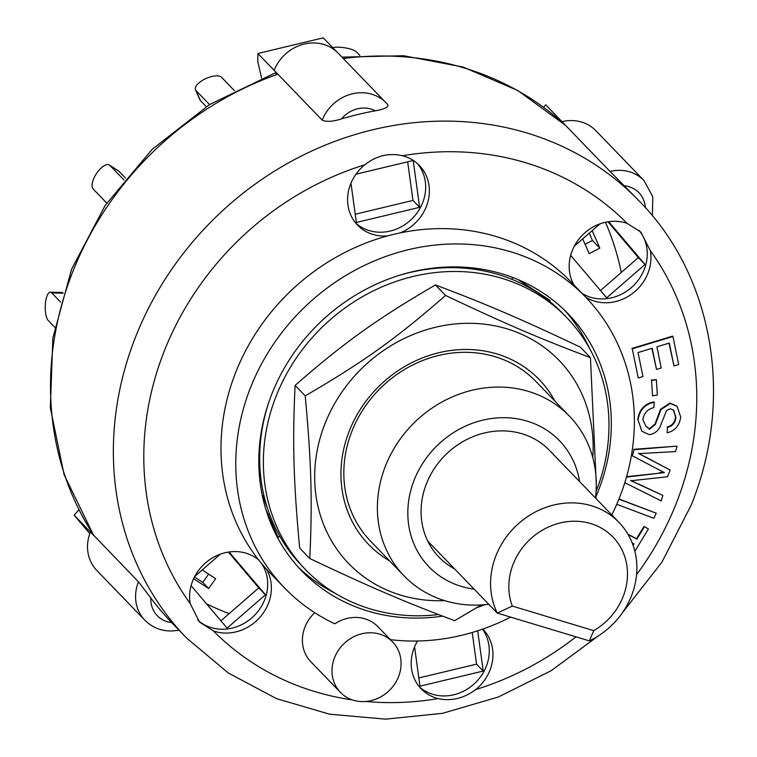 <?xml version="1.0" encoding="UTF-8"?>
<svg xmlns="http://www.w3.org/2000/svg" width="757" height="757" viewBox="0 0 757 757"><rect width="100%" height="100%" fill="white"/><g stroke="black" fill="none" stroke-linecap="round" stroke-linejoin="round"><path stroke-width="1.14" d="M512.29 606.073A62.311 55.952 -44 0 1 546.308 528.036A62.311 55.952 -44 0 1 622.538 551.039A62.311 55.952 -44 0 1 593.734 630.647L512.29 606.073L497.254 613.085L589.362 640.876A76.826 68.991 136 0 0 618.999 522.387A76.826 68.991 136 0 0 524.099 519.065A76.826 68.991 136 0 0 497.254 613.085L427.743 541.094A76.826 68.991 -44 0 1 454.597 447.075A76.826 68.991 -44 0 1 549.497 450.396L618.999 522.387M593.734 630.647L589.362 640.876M454.569 568.886A76.826 68.991 -44 0 1 438.946 557.124A76.826 68.991 -44 0 1 427.743 541.094M259.708 461.42A176.646 158.629 -44 0 1 259.481 454.219L258.97 453.689M263.001 495.655A176.646 158.629 136 0 0 267.42 508.07M470.258 267.656L471.441 268.896M472.103 267.846L471.961 268.953M511.741 279.248L512.943 277.554M518.043 279.598L550.188 300.491L549.535 301.409M529.105 286.789L528.698 287.367M596.109 491.397A181.481 162.982 136 0 0 597.945 366.189A181.481 162.982 136 0 0 566.738 317.58A181.481 162.982 136 0 0 322.974 326.39A181.481 162.982 136 0 0 305.61 569.69A181.481 162.982 136 0 0 438.435 614.552M566.738 317.58L563.047 313.748A181.481 162.982 136 0 0 397.633 275.879M269.87 399.223A181.481 162.982 136 0 0 301.911 565.858L305.61 569.69M595.428 497.964A114.941 103.217 136 0 0 569.519 416.265L535.956 381.509A114.941 103.217 136 0 0 413.596 364.543A114.941 103.217 136 0 0 343.867 476.011A114.941 103.217 136 0 0 370.58 541.17L404.134 575.935A114.941 103.217 136 0 0 488.748 604.285M554.976 401.201A118.65 106.548 136 0 0 426.456 356.405A118.65 106.548 136 0 0 340.991 477.156A118.65 106.548 136 0 0 389.6 560.871M592.769 457.607A146.243 131.33 136 0 0 450.074 324.554A146.243 131.33 136 0 0 314.704 474.175A146.243 131.33 136 0 0 444.633 600.623M481.187 604.957L454.664 620.693C403.708 601.522 369.624 586.893 309.774 558.505C312.48 500.926 311.411 462.669 305.213 395.873C363.322 362.073 396.337 338.455 445.551 295.438C505.402 323.826 539.486 338.455 590.441 357.626L596.27 483.723M596.156 489.287L595.91 498.475M590.441 357.626L580.326 347.151C520.475 318.763 486.391 304.134 435.436 284.954C377.327 318.754 344.312 342.382 295.098 385.398C292.391 442.968 293.461 481.225 299.658 548.021L309.774 558.505M305.213 395.873L295.098 385.398M445.551 295.438L435.436 284.954M194.473 576.976L202.772 582.37L208.686 588.501L193.631 578.717M208.648 574.118L202.772 582.37M63.191 293.158A14.515 4.769 -88.8 0 0 61.752 292.439L50.331 292.193A14.515 4.769 91.2 0 1 51.798 292.94L63.181 293.186M54.741 327.204L48.249 320.476A14.515 4.769 91.2 0 1 45.363 304.333A14.515 4.769 91.2 0 1 50.331 292.193M60.588 302.052L51.798 292.94M119.095 171.394A14.515 6.255 -57 0 0 118.612 170.997L109.462 165.045A14.515 6.255 123 0 1 109.935 165.442L119.095 171.394L125.558 178.094M106.756 203.084L93.158 188.995A14.515 6.255 123 0 1 96.697 173.211A14.515 6.255 123 0 1 109.462 165.045M123.997 179.996L109.935 165.442M206.264 106.652L200.435 100.615L195.997 90.556A14.515 6.065 156.2 0 1 195.476 89.78A14.515 6.065 156.2 0 1 205.308 78.842A14.515 6.065 156.2 0 1 221.517 77.299L234.329 90.556M195.476 89.78L199.905 99.839A14.515 6.065 -23.8 0 0 200.435 100.615M209.547 104.589L195.997 90.556M332.673 47.606A14.515 4.249 -172.7 0 1 356.642 52.119L359.83 55.422M585.085 244.293L592.447 240.471L589.239 233.184M678.679 364.514L673.967 365.943L669.292 343.082L656.915 346.838L661.23 367.987L656.518 369.416L652.193 348.267L638.047 352.554L642.948 376.551L638.236 377.98L632.275 348.835L672.964 336.515L678.679 364.514M669.018 343.167L673.967 365.943M651.919 348.343L656.518 369.416M632.275 348.835L638.236 377.98M631.906 348.457L672.594 336.127L672.964 336.515M627.932 534.168L636.523 538.738L644.008 526.418L648.418 528.954L634.868 551.257M644.008 526.418L648.418 528.954M633.098 545.362L633.969 543.933L632.227 543.006M632.88 544.737L633.514 543.696M628.083 534.442L636.892 539.116L644.377 526.806M657.341 395.04L652.543 395.854L651.54 380.516L656.338 379.702L657.341 395.04M651.54 380.516L652.543 395.854M651.171 380.137L656.338 379.702M618.308 500.576L618.961 499.194L656.234 513.218L653.859 518.29L616.728 504.313M618.971 498.958L656.234 513.218M642.892 419.728L645.986 426.248L649.497 429.285L655.382 424.412L660.965 409.594L670.333 403.405L677.108 406.377L680.742 417.135C679.332 425.86 674.79 431.064 667.116 432.767L667.485 427.383C672.311 426.257 675.13 422.974 675.935 417.533L673.654 410.237L670.352 408.771L666.586 410.436L659.877 427.26C657.246 431.632 653.736 434.092 649.364 434.66L642.021 431.367L638.075 420.135C639.495 410.095 644.888 404.134 654.247 402.241L653.887 407.626C647.595 409.073 643.933 413.104 642.892 419.728M645.806 426.059L649.014 428.67M649.251 428.878L655.013 424.034L655.382 424.412M655.013 424.034L660.596 409.215L660.965 409.594M660.596 409.215L669.964 403.017L670.333 403.405M669.964 403.017L676.919 406.187M667.485 427.383L667.116 432.767M667.116 427.005C671.942 425.869 674.761 422.586 675.566 417.145L675.935 417.533M675.566 417.145L673.465 410.048M641.841 431.178L638.075 420.135M637.706 419.747C639.126 409.717 644.519 403.755 653.878 401.863L654.247 402.241M626.474 477.09L664.353 472.623L632.35 455.828L634.12 449.696L677.061 446.119L675.481 451.588L638.851 453.623L670.153 470.059L667.608 476.768L631.035 480.723L662.829 495.447L661.258 500.916L624.799 482.682M638.482 453.244L645.352 457.039M644.983 456.66L670.153 470.059M630.666 480.345L638.482 484.168M638.113 483.78L662.829 495.447M626.597 476.645L659.593 473.191M659.224 472.803L663.984 472.245M634.12 449.696L632.35 455.828M633.751 449.308L677.061 446.119M202.242 569.945L215.679 578.689L208.686 588.501M592.144 230.658L599.837 248.126L589.211 253.652L582.701 238.881M592.447 240.471L599.837 248.126M652.392 215.764L652.789 196.744L643.933 180.488A39.922 35.853 136 0 0 610.057 171.46L639.201 201.012A314.571 282.493 136 0 0 216.672 216.275A314.571 282.493 136 0 0 186.572 638.009L228.188 672.907L276.437 698.607L329.56 714.192L385.587 719.15L442.504 713.34L498.305 697.017L551.001 670.797L598.749 635.625M387.584 104.485A39.922 35.853 136 0 0 386.127 102.876L387.584 104.485C389.145 106.926 385.067 109.027 375.349 110.787A314.571 282.493 136 0 0 341.473 118.896C332.711 121.659 326.286 122.066 322.208 120.126L277.847 74.167L274.857 73.079L209.68 104.504L152.11 149.394L105.223 205.346L71.527 269.378L52.867 338.076L50.322 407.777L64.108 474.705L93.565 535.18M93.575 535.171L138.474 581.821L150.813 598.002A314.571 282.493 136 0 0 171.688 622.585L186.572 638.009M261.591 78.103L257.768 61.44L257.882 53.492L323.248 37.85L336.505 51.58M94.114 535.871L90.414 532.039L94.114 535.871A314.571 282.493 -44 0 1 277.847 74.167L257.882 53.492M610.057 171.46L545.731 104.835L543.592 107.257M343.309 58.516A314.571 282.493 -44 0 1 565.687 125.511L517.826 90.528L463.057 67.013L403.595 55.734L341.956 57.125M78.87 509.83L74.148 515.186L89.809 533.647M138.474 581.821A39.922 35.853 136 0 0 144.871 620.238L96.801 570.456A39.922 35.853 136 0 1 90.414 532.039L74.148 515.186M229.191 613.624A290.376 260.768 -44 0 1 206.453 603.774M605.439 222.265A290.376 260.768 -44 0 1 621.289 272.435M607.975 221.792L638.359 257.588L600.5 290.527M407.673 161.828L412.972 200.425L355.241 214.24M472.217 632.474L476.56 664.144L418.839 677.96M228.406 552.08L258.78 587.877L220.921 620.825M269.511 514.117L268.196 514.807M608.694 221.678L645.011 264.477L606.688 297.823L570.664 255.374M645.011 264.477L638.359 257.588M355.97 174.195L413.199 160.503L419.624 207.323L356.367 222.463L350.974 183.156M477.695 630.78L483.221 671.043L476.56 664.144M483.221 671.043L419.965 686.173L414.571 646.875M229.125 551.976L265.442 594.775L227.119 628.121L191.095 585.663M265.442 594.775L258.78 587.877M279.853 536.353L278.084 537.262L265.934 509.669M262.395 495.967L263.852 495.21M277.847 74.167L274.148 70.344A39.922 35.853 136 0 1 338.067 53.094L386.127 102.876A39.922 35.853 136 0 0 322.208 120.126M565.687 125.511L561.997 121.678A39.922 35.853 136 0 1 595.873 130.706L643.933 180.488M574.298 246.186L599.989 223.835M419.624 207.323L412.972 200.425M194.729 576.484L220.41 554.133M392.646 641.974A36.298 32.598 -44 0 1 398.494 676.805A36.298 32.598 -44 0 1 340.423 692.39A36.298 32.598 -44 0 1 343.896 643.734A36.298 32.598 -44 0 1 392.646 641.974L377.857 626.654A36.298 32.598 -44 0 0 334.84 623.815A209.31 187.973 -44 0 1 284.481 587.867L269.691 572.557A209.31 187.973 -44 0 1 266.313 568.952A42.95 38.569 -44 0 1 268.309 603.707A42.95 38.569 -44 0 1 213.417 630.95L199.479 622.036L190.206 603.594A42.95 38.569 -44 0 1 211.194 558.666A42.95 38.569 -44 0 1 258.695 559.972A209.31 187.973 -44 0 1 387.66 235.9A209.31 187.973 -44 0 1 400.027 232.938A209.31 187.973 -44 0 1 570.863 281.784L585.653 297.104A209.31 187.973 -44 0 1 611.788 514.911M387.66 235.9A42.95 38.569 -44 0 1 357.578 225.141A42.95 38.569 -44 0 1 364.836 164.78C376.484 155.63 389.041 152.621 402.516 155.762A42.95 38.569 -44 0 1 419.378 165.48A42.95 38.569 -44 0 1 426.295 206.699A42.95 38.569 -44 0 1 400.027 232.938M355.809 223.154A42.95 38.569 136 0 0 422.605 202.867A42.95 38.569 136 0 0 417.457 163.635M197.757 620.106A42.95 38.569 136 0 0 264.619 599.875A42.95 38.569 136 0 0 261.733 563.71M266.313 568.952A209.31 187.973 -44 0 1 258.695 559.972M482.834 629.048A42.95 38.569 -44 0 1 482.975 629.199A42.95 38.569 -44 0 1 489.893 670.418A42.95 38.569 -44 0 1 475.727 689.561C463.814 698.446 451.257 701.446 438.038 698.579A42.95 38.569 -44 0 1 421.176 688.861A42.95 38.569 -44 0 1 417.552 640.999M419.397 686.873A42.95 38.569 136 0 0 486.202 666.586A42.95 38.569 136 0 0 482.464 629.181M574.09 285.124A42.95 38.569 -44 0 1 580.222 237.509A42.95 38.569 -44 0 1 627.137 223.391L640.857 232.077L650.348 250.737A42.95 38.569 -44 0 1 647.878 273.409A42.95 38.569 -44 0 1 585.71 297.16M582.01 293.338A42.95 38.569 136 0 0 644.188 269.577A42.95 38.569 136 0 0 638.993 230.289M340.423 692.39L310.843 661.76A36.298 32.598 -44 0 1 314.742 612.697M259.481 454.219L258.951 454.209M284.481 587.867A209.31 187.973 -44 0 1 304.513 307.257A209.31 187.973 -44 0 1 585.653 297.104M510.597 617.116A209.31 187.973 -44 0 1 390.404 639.646M442.542 616.122A185.115 166.237 -44 0 1 301.892 571.062A185.115 166.237 -44 0 1 319.605 322.889A185.115 166.237 -44 0 1 568.242 313.909A185.115 166.237 -44 0 1 598.058 491.558A185.115 166.237 -44 0 1 595.967 496.601M484.726 604.711A185.115 166.237 -44 0 1 476.721 607.691M569.519 416.265A114.941 103.217 136 0 0 415.129 421.838A114.941 103.217 136 0 0 404.134 575.935M474.128 589.135A90.745 81.491 -44 0 1 408.297 503.916A90.745 81.491 -44 0 1 492.154 418.422A90.745 81.491 -44 0 1 579.616 481.594M335.342 593.393A185.115 166.237 -44 0 1 298.258 567.173M564.476 310.152A185.115 166.237 -44 0 1 589.391 348.125M624.506 185.806A27.829 24.99 -44 0 1 645.352 207.607M341.473 118.896A27.829 24.99 -44 0 1 375.349 110.787M171.688 622.585A27.829 24.99 -44 0 1 150.813 598.002M650.348 250.737A290.376 260.768 -44 0 1 675.954 504.143A290.376 260.768 -44 0 1 636.561 574.705M576.011 636.855A290.376 260.768 -44 0 1 475.727 689.561M438.038 698.579A290.376 260.768 -44 0 1 365.839 701.484M352.232 699.875A290.376 260.768 -44 0 1 213.417 630.95M190.206 603.594A290.376 260.768 -44 0 1 364.836 164.78M402.516 155.762A290.376 260.768 -44 0 1 627.137 223.391M179.4 630.032C165.84 632.71 154.333 629.446 144.871 620.238M639.201 201.012C713.908 276.636 734.394 399.705 691.037 505.43L661.911 562.158L622.339 612.858"/></g></svg>
